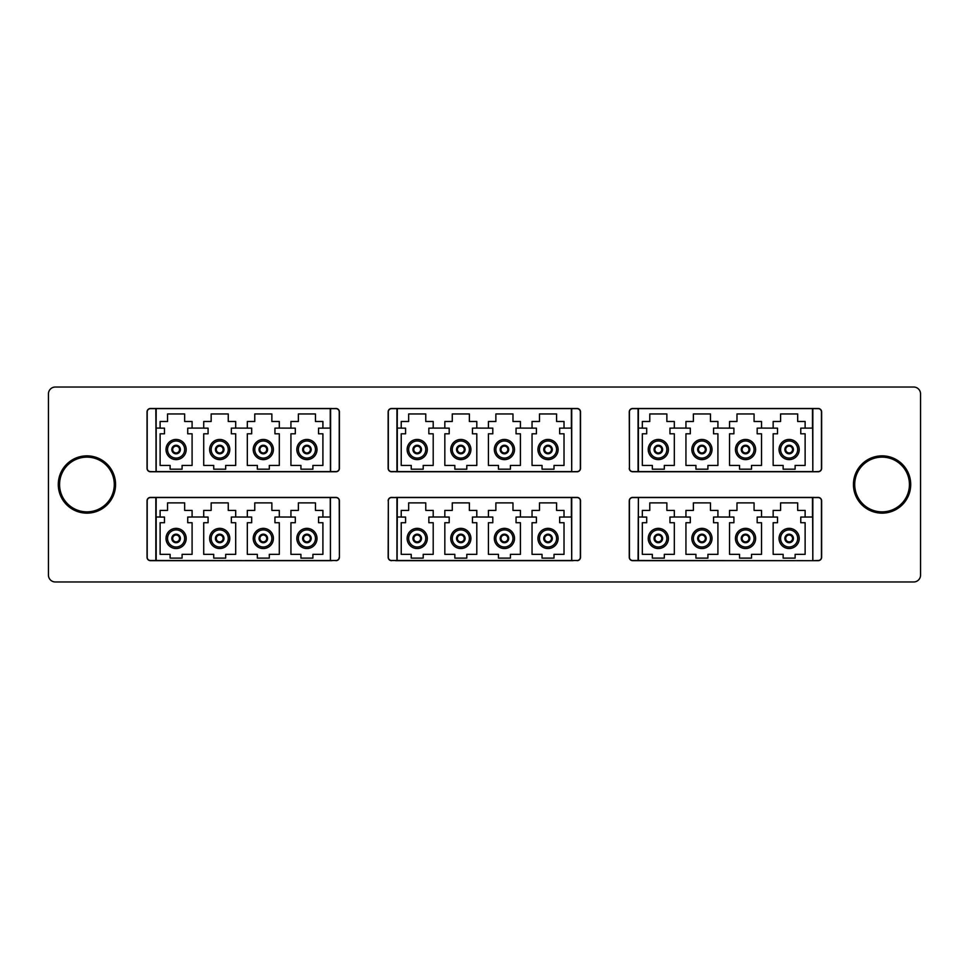 <?xml version="1.0" encoding="UTF-8"?>
<svg xmlns="http://www.w3.org/2000/svg" width="969" height="969" viewBox="0 0 969 969"><rect width="100%" height="100%" fill="white"/><g stroke="black" fill="none" stroke-linecap="round" stroke-linejoin="round"><path stroke-width="1.45" d="M48.45 393.874L48.45 575.126A6.844 6.844 0 0 0 55.294 581.969L913.706 581.969A6.844 6.844 0 0 0 920.55 575.126L920.55 393.874A6.844 6.844 0 0 0 913.706 387.031L55.294 387.031A6.844 6.844 0 0 0 48.45 393.874M573.079 497.412L395.582 497.412M395.582 560.676L573.079 560.676M331.967 497.412L154.471 497.412M154.471 560.676L331.967 560.676M814.19 497.412L636.694 497.412M636.694 560.676L814.19 560.676M331.967 408.494L154.471 408.494M154.471 471.758L331.967 471.758M573.079 408.494L395.582 408.494M395.582 471.758L573.079 471.758M814.19 408.494L636.694 408.494M636.694 471.758L814.19 471.758M86.919 455.854A28.646 28.646 0 0 1 115.565 484.5A28.646 28.646 0 0 1 86.919 513.146A28.646 28.646 0 0 1 58.285 484.5A28.646 28.646 0 0 1 86.919 455.854M882.081 455.854A28.646 28.646 0 0 1 910.715 484.5A28.646 28.646 0 0 1 882.081 513.146A28.646 28.646 0 0 1 853.435 484.5A28.646 28.646 0 0 1 882.081 455.854M86.919 457.138A27.362 27.362 0 0 1 114.281 484.5A27.362 27.362 0 0 1 86.919 511.862A27.362 27.362 0 0 1 59.569 484.5A27.362 27.362 0 0 1 86.919 457.138M882.081 457.138A27.362 27.362 0 0 1 909.431 484.5A27.362 27.362 0 0 1 882.081 511.862A27.362 27.362 0 0 1 854.719 484.5A27.362 27.362 0 0 1 882.081 457.138M176.104 446.115A3.416 3.416 0 0 0 172.676 449.531A3.416 3.416 0 0 0 176.104 452.947A3.416 3.416 0 0 0 179.519 449.531A3.416 3.416 0 0 0 176.104 446.115M176.104 453.807A4.276 4.276 0 0 1 171.828 449.531A4.276 4.276 0 0 1 176.104 445.255A4.276 4.276 0 0 1 180.379 449.531A4.276 4.276 0 0 1 176.104 453.807M317.008 538.449A10.09 10.09 0 0 0 306.919 528.359A10.09 10.09 0 0 0 296.829 538.449A10.09 10.09 0 0 0 306.919 548.539A10.09 10.09 0 0 0 317.008 538.449M298.367 538.449A8.551 8.551 0 0 0 306.919 547A8.551 8.551 0 0 0 315.47 538.449A8.551 8.551 0 0 0 306.919 529.898A8.551 8.551 0 0 0 298.367 538.449M254.762 538.449A8.551 8.551 0 0 0 263.314 547A8.551 8.551 0 0 0 271.865 538.449A8.551 8.551 0 0 0 263.314 529.898A8.551 8.551 0 0 0 254.762 538.449M273.403 538.449A10.09 10.09 0 0 0 263.314 528.359A10.09 10.09 0 0 0 253.224 538.449A10.09 10.09 0 0 0 263.314 548.539A10.09 10.09 0 0 0 273.403 538.449M211.157 538.449A8.551 8.551 0 0 0 219.709 547A8.551 8.551 0 0 0 228.26 538.449A8.551 8.551 0 0 0 219.709 529.898A8.551 8.551 0 0 0 211.157 538.449M229.798 538.449A10.09 10.09 0 0 0 219.709 528.359A10.09 10.09 0 0 0 209.619 538.449A10.09 10.09 0 0 0 219.709 548.539A10.09 10.09 0 0 0 229.798 538.449M186.193 538.449A10.09 10.09 0 0 0 176.104 528.359A10.09 10.09 0 0 0 166.014 538.449A10.09 10.09 0 0 0 176.104 548.539A10.09 10.09 0 0 0 186.193 538.449M167.552 538.449A8.551 8.551 0 0 0 176.104 547A8.551 8.551 0 0 0 184.655 538.449A8.551 8.551 0 0 0 176.104 529.898A8.551 8.551 0 0 0 167.552 538.449M235.697 517.01L231.337 517.071L231.337 522.715L235.697 522.715L235.697 554.353L225.692 554.353L225.692 558.12L213.725 558.12L213.725 554.353L203.72 554.353L203.72 522.715L208.081 522.715L208.081 517.071L203.72 517.071L203.72 510.409L211.157 510.409L211.157 502.887L228.26 502.887L228.26 510.409L235.697 510.409L235.697 517.01L251.686 517.071L251.686 522.715L247.325 522.715L247.325 554.353L257.33 554.353L257.33 558.12L269.297 558.12L269.297 554.353L279.302 554.353L279.302 522.715L274.942 522.715L274.942 517.071L279.302 517.01L295.291 517.071L295.291 522.715L290.93 522.715L290.93 554.353L300.935 554.353L300.935 558.12L312.902 558.12L312.902 554.353L322.907 554.353L322.907 522.715L318.547 522.715L318.547 517.071L330.259 517.01L330.259 497.545L156.179 497.545L156.009 560.506L156.009 517.167M247.325 517.01L247.325 510.409L254.762 510.409L254.762 502.887L271.865 502.887L271.865 510.409L279.302 510.409L279.302 517.01M290.93 517.01L290.93 510.409L298.367 510.409L298.367 502.887L315.47 502.887L315.47 510.409L322.907 510.409L322.907 517.01M192.092 517.01L187.732 517.071L187.732 522.715L192.092 522.715L192.092 554.353L182.087 554.353L182.087 558.12L170.12 558.12L170.12 554.353L160.115 554.353L160.115 522.715L164.476 522.715L164.476 517.071L160.115 517.071L160.115 510.409L167.552 510.409L167.552 502.887L184.655 502.887L184.655 510.409L192.092 510.409L192.092 517.01L203.72 517.01M147.203 500.828L147.203 557.26A3.246 3.246 0 0 0 150.449 560.506L155.839 560.506L155.839 497.582L150.449 497.582A3.246 3.246 0 0 0 147.203 500.828L147.034 557.26L147.034 500.828A3.416 3.416 0 0 1 150.449 497.412L335.989 497.412A3.416 3.416 0 0 1 339.404 500.828L339.404 557.26L339.235 500.828A3.246 3.246 0 0 0 335.989 497.582L330.429 497.582L330.429 560.506L330.429 517.167M160.115 517.01L156.179 517.01L156.179 560.676L150.449 560.676L335.989 560.506A3.246 3.246 0 0 0 339.235 557.26L339.404 557.26A3.416 3.416 0 0 1 335.989 560.676L335.989 560.506M330.429 560.506L330.429 497.582M150.449 560.676A3.416 3.416 0 0 1 147.034 557.26A3.416 3.416 0 0 0 150.449 560.676L150.449 560.506M219.709 446.115A3.416 3.416 0 0 0 216.281 449.531A3.416 3.416 0 0 0 219.709 452.947A3.416 3.416 0 0 0 223.124 449.531A3.416 3.416 0 0 0 219.709 446.115M219.709 453.807A4.276 4.276 0 0 1 215.433 449.531A4.276 4.276 0 0 1 219.709 445.255A4.276 4.276 0 0 1 223.984 449.531A4.276 4.276 0 0 1 219.709 453.807M317.008 449.531A10.09 10.09 0 0 0 306.919 439.442A10.09 10.09 0 0 0 296.829 449.531A10.09 10.09 0 0 0 306.919 459.621A10.09 10.09 0 0 0 317.008 449.531M298.367 449.531A8.551 8.551 0 0 0 306.919 458.083A8.551 8.551 0 0 0 315.47 449.531A8.551 8.551 0 0 0 306.919 440.98A8.551 8.551 0 0 0 298.367 449.531M254.762 449.531A8.551 8.551 0 0 0 263.314 458.083A8.551 8.551 0 0 0 271.865 449.531A8.551 8.551 0 0 0 263.314 440.98A8.551 8.551 0 0 0 254.762 449.531M273.403 449.531A10.09 10.09 0 0 0 263.314 439.442A10.09 10.09 0 0 0 253.224 449.531A10.09 10.09 0 0 0 263.314 459.621A10.09 10.09 0 0 0 273.403 449.531M211.157 449.531A8.551 8.551 0 0 0 219.709 458.083A8.551 8.551 0 0 0 228.26 449.531A8.551 8.551 0 0 0 219.709 440.98A8.551 8.551 0 0 0 211.157 449.531M229.798 449.531A10.09 10.09 0 0 0 219.709 439.442A10.09 10.09 0 0 0 209.619 449.531A10.09 10.09 0 0 0 219.709 459.621A10.09 10.09 0 0 0 229.798 449.531M186.193 449.531A10.09 10.09 0 0 0 176.104 439.442A10.09 10.09 0 0 0 166.014 449.531A10.09 10.09 0 0 0 176.104 459.621A10.09 10.09 0 0 0 186.193 449.531M167.552 449.531A8.551 8.551 0 0 0 176.104 458.083A8.551 8.551 0 0 0 184.655 449.531A8.551 8.551 0 0 0 176.104 440.98A8.551 8.551 0 0 0 167.552 449.531M235.697 428.092L231.337 428.153L231.337 433.797L235.697 433.797L235.697 465.435L225.692 465.435L225.692 469.19L213.725 469.19L213.725 465.435L203.72 465.435L203.72 433.797L208.081 433.797L208.081 428.153L203.72 428.153L203.72 421.491L211.157 421.491L211.157 413.957L228.26 413.957L228.26 421.491L235.697 421.491L235.697 428.092L251.686 428.153L251.686 433.797L247.325 433.797L247.325 465.435L257.33 465.435L257.33 469.19L269.297 469.19L269.297 465.435L279.302 465.435L279.302 433.797L274.942 433.797L274.942 428.153L279.302 428.092L295.291 428.153L295.291 433.797L290.93 433.797L290.93 465.435L300.935 465.435L300.935 469.19L312.902 469.19L312.902 465.435L322.907 465.435L322.907 433.797L318.547 433.797L318.547 428.153L330.259 428.092L330.259 408.627L156.179 408.627L156.009 471.588L156.009 428.25M247.325 428.092L247.325 421.491L254.762 421.491L254.762 413.957L271.865 413.957L271.865 421.491L279.302 421.491L279.302 428.092M290.93 428.092L290.93 421.491L298.367 421.491L298.367 413.957L315.47 413.957L315.47 421.491L322.907 421.491L322.907 428.092M192.092 428.092L187.732 428.153L187.732 433.797L192.092 433.797L192.092 465.435L182.087 465.435L182.087 469.19L170.12 469.19L170.12 465.435L160.115 465.435L160.115 433.797L164.476 433.797L164.476 428.153L160.115 428.153L160.115 421.491L167.552 421.491L167.552 413.957L184.655 413.957L184.655 421.491L192.092 421.491L192.092 428.092L203.72 428.092M330.429 408.664L335.989 408.494A3.416 3.416 0 0 1 339.404 411.91L339.404 468.342A3.416 3.416 0 0 1 335.989 471.758L150.449 471.758A3.416 3.416 0 0 1 147.034 468.342L147.034 411.91A3.416 3.416 0 0 1 150.449 408.494L330.599 408.494L330.599 471.588L335.989 471.588A3.246 3.246 0 0 0 339.235 468.342L339.235 411.91A3.246 3.246 0 0 0 335.989 408.664L330.429 408.664L330.429 471.588L330.429 428.25M160.115 428.092L156.179 428.092L156.179 471.588L330.429 471.588M150.449 471.588L150.449 471.758A3.416 3.416 0 0 1 147.034 468.342L147.203 468.342A3.246 3.246 0 0 0 150.449 471.588L156.179 471.758L155.839 408.664L150.449 408.664A3.246 3.246 0 0 0 147.203 411.91L147.203 468.342L147.034 411.91A3.416 3.416 0 0 1 150.449 408.494L150.449 408.664M558.12 538.449A10.09 10.09 0 0 0 548.03 528.359A10.09 10.09 0 0 0 537.94 538.449A10.09 10.09 0 0 0 548.03 548.539A10.09 10.09 0 0 0 558.12 538.449M539.479 538.449A8.551 8.551 0 0 0 548.03 547A8.551 8.551 0 0 0 556.581 538.449A8.551 8.551 0 0 0 548.03 529.898A8.551 8.551 0 0 0 539.479 538.449M495.874 538.449A8.551 8.551 0 0 0 504.425 547A8.551 8.551 0 0 0 512.976 538.449A8.551 8.551 0 0 0 504.425 529.898A8.551 8.551 0 0 0 495.874 538.449M514.515 538.449A10.09 10.09 0 0 0 504.425 528.359A10.09 10.09 0 0 0 494.335 538.449A10.09 10.09 0 0 0 504.425 548.539A10.09 10.09 0 0 0 514.515 538.449M452.269 538.449A8.551 8.551 0 0 0 460.82 547A8.551 8.551 0 0 0 469.371 538.449A8.551 8.551 0 0 0 460.82 529.898A8.551 8.551 0 0 0 452.269 538.449M470.91 538.449A10.09 10.09 0 0 0 460.82 528.359A10.09 10.09 0 0 0 450.73 538.449A10.09 10.09 0 0 0 460.82 548.539A10.09 10.09 0 0 0 470.91 538.449M427.305 538.449A10.09 10.09 0 0 0 417.215 528.359A10.09 10.09 0 0 0 407.125 538.449A10.09 10.09 0 0 0 417.215 548.539A10.09 10.09 0 0 0 427.305 538.449M408.664 538.449A8.551 8.551 0 0 0 417.215 547A8.551 8.551 0 0 0 425.766 538.449A8.551 8.551 0 0 0 417.215 529.898A8.551 8.551 0 0 0 408.664 538.449M476.809 517.01L472.448 517.071L472.448 522.715L476.809 522.715L476.809 554.353L466.804 554.353L466.804 558.12L454.836 558.12L454.836 554.353L444.832 554.353L444.832 522.715L449.192 522.715L449.192 517.071L444.832 517.071L444.832 510.409L452.269 510.409L452.269 502.887L469.371 502.887L469.371 510.409L476.809 510.409L476.809 517.01L492.797 517.071L492.797 522.715L488.437 522.715L488.437 554.353L498.441 554.353L498.441 558.12L510.409 558.12L510.409 554.353L520.414 554.353L520.414 522.715L516.053 522.715L516.053 517.071L520.414 517.01L536.402 517.071L536.402 522.715L532.042 522.715L532.042 554.353L542.046 554.353L542.046 558.12L554.014 558.12L554.014 554.353L564.019 554.353L564.019 522.715L559.658 522.715L559.658 517.071L571.371 517.01L571.371 497.545L397.29 497.545L397.12 560.506L397.12 517.167M488.437 517.01L488.437 510.409L495.874 510.409L495.874 502.887L512.976 502.887L512.976 510.409L520.414 510.409L520.414 517.01M532.042 517.01L532.042 510.409L539.479 510.409L539.479 502.887L556.581 502.887L556.581 510.409L564.019 510.409L564.019 517.01M433.204 517.01L428.843 517.071L428.843 522.715L433.204 522.715L433.204 554.353L423.199 554.353L423.199 558.12L411.231 558.12L411.231 554.353L401.227 554.353L401.227 522.715L405.587 522.715L405.587 517.071L401.227 517.071L401.227 510.409L408.664 510.409L408.664 502.887L425.766 502.887L425.766 510.409L433.204 510.409L433.204 517.01L444.832 517.01M401.227 517.01L397.29 517.01L396.951 560.506L396.951 497.582L391.561 497.582A3.246 3.246 0 0 0 388.315 500.828L388.315 557.26A3.246 3.246 0 0 0 391.561 560.506L577.1 560.506A3.246 3.246 0 0 0 580.346 557.26L580.346 500.828A3.246 3.246 0 0 0 577.1 497.582L571.71 497.582L571.71 560.506L571.54 517.167M397.12 497.582L391.561 497.412A3.416 3.416 0 0 0 388.145 500.828A3.416 3.416 0 0 1 391.561 497.412A3.416 3.416 0 0 0 388.145 500.828A3.416 3.416 0 0 1 391.561 497.412L391.561 497.582M397.29 497.412L577.1 497.412A3.416 3.416 0 0 1 580.516 500.828L580.516 557.26A3.416 3.416 0 0 1 577.1 560.676L577.1 560.506M388.315 557.26L388.145 557.26A3.416 3.416 0 0 0 391.561 560.676A3.416 3.416 0 0 1 388.145 557.26A3.416 3.416 0 0 0 391.561 560.676A3.416 3.416 0 0 1 388.145 557.26L388.315 500.828M571.371 560.676L397.12 560.506M558.12 449.531A10.09 10.09 0 0 0 548.03 439.442A10.09 10.09 0 0 0 537.94 449.531A10.09 10.09 0 0 0 548.03 459.621A10.09 10.09 0 0 0 558.12 449.531M539.479 449.531A8.551 8.551 0 0 0 548.03 458.083A8.551 8.551 0 0 0 556.581 449.531A8.551 8.551 0 0 0 548.03 440.98A8.551 8.551 0 0 0 539.479 449.531M495.874 449.531A8.551 8.551 0 0 0 504.425 458.083A8.551 8.551 0 0 0 512.976 449.531A8.551 8.551 0 0 0 504.425 440.98A8.551 8.551 0 0 0 495.874 449.531M514.515 449.531A10.09 10.09 0 0 0 504.425 439.442A10.09 10.09 0 0 0 494.335 449.531A10.09 10.09 0 0 0 504.425 459.621A10.09 10.09 0 0 0 514.515 449.531M452.269 449.531A8.551 8.551 0 0 0 460.82 458.083A8.551 8.551 0 0 0 469.371 449.531A8.551 8.551 0 0 0 460.82 440.98A8.551 8.551 0 0 0 452.269 449.531M470.91 449.531A10.09 10.09 0 0 0 460.82 439.442A10.09 10.09 0 0 0 450.73 449.531A10.09 10.09 0 0 0 460.82 459.621A10.09 10.09 0 0 0 470.91 449.531M427.305 449.531A10.09 10.09 0 0 0 417.215 439.442A10.09 10.09 0 0 0 407.125 449.531A10.09 10.09 0 0 0 417.215 459.621A10.09 10.09 0 0 0 427.305 449.531M408.664 449.531A8.551 8.551 0 0 0 417.215 458.083A8.551 8.551 0 0 0 425.766 449.531A8.551 8.551 0 0 0 417.215 440.98A8.551 8.551 0 0 0 408.664 449.531M476.809 428.092L472.448 428.153L472.448 433.797L476.809 433.797L476.809 465.435L466.804 465.435L466.804 469.19L454.836 469.19L454.836 465.435L444.832 465.435L444.832 433.797L449.192 433.797L449.192 428.153L444.832 428.153L444.832 421.491L452.269 421.491L452.269 413.957L469.371 413.957L469.371 421.491L476.809 421.491L476.809 428.092L492.797 428.153L492.797 433.797L488.437 433.797L488.437 465.435L498.441 465.435L498.441 469.19L510.409 469.19L510.409 465.435L520.414 465.435L520.414 433.797L516.053 433.797L516.053 428.153L520.414 428.092L536.402 428.153L536.402 433.797L532.042 433.797L532.042 465.435L542.046 465.435L542.046 469.19L554.014 469.19L554.014 465.435L564.019 465.435L564.019 433.797L559.658 433.797L559.658 428.153L571.371 428.092L571.371 408.627L397.29 408.627L397.12 471.588L397.12 428.25M488.437 428.092L488.437 421.491L495.874 421.491L495.874 413.957L512.976 413.957L512.976 421.491L520.414 421.491L520.414 428.092M532.042 428.092L532.042 421.491L539.479 421.491L539.479 413.957L556.581 413.957L556.581 421.491L564.019 421.491L564.019 428.092M433.204 428.092L428.843 428.153L428.843 433.797L433.204 433.797L433.204 465.435L423.199 465.435L423.199 469.19L411.231 469.19L411.231 465.435L401.227 465.435L401.227 433.797L405.587 433.797L405.587 428.153L401.227 428.153L401.227 421.491L408.664 421.491L408.664 413.957L425.766 413.957L425.766 421.491L433.204 421.491L433.204 428.092L444.832 428.092M577.1 471.588L577.1 471.758A3.416 3.416 0 0 0 580.516 468.342L580.516 411.91L580.516 468.342A3.416 3.416 0 0 1 577.1 471.758L571.371 471.758L577.1 471.588A3.246 3.246 0 0 0 580.346 468.342L580.346 411.91A3.246 3.246 0 0 0 577.1 408.664L571.71 408.664L571.71 471.588L571.54 428.25M401.227 428.092L397.29 428.092L397.29 471.588L571.54 471.588L396.951 471.758L396.951 408.664L391.561 408.664A3.246 3.246 0 0 0 388.315 411.91L388.315 468.342A3.246 3.246 0 0 0 391.561 471.588L396.951 471.588L391.561 471.758A3.416 3.416 0 0 1 388.145 468.342L388.145 411.91A3.416 3.416 0 0 1 391.561 408.494L577.1 408.494A3.416 3.416 0 0 1 580.516 411.91L580.346 411.91M391.561 408.664L391.561 408.494A3.416 3.416 0 0 0 388.145 411.91A3.416 3.416 0 0 1 391.561 408.494A3.416 3.416 0 0 0 388.145 411.91L388.315 411.91M388.315 468.342L388.145 468.342A3.416 3.416 0 0 0 391.561 471.758A3.416 3.416 0 0 1 388.145 468.342A3.416 3.416 0 0 0 391.561 471.758L391.561 471.588M799.231 538.449A10.09 10.09 0 0 0 789.141 528.359A10.09 10.09 0 0 0 779.052 538.449A10.09 10.09 0 0 0 789.141 548.539A10.09 10.09 0 0 0 799.231 538.449M780.59 538.449A8.551 8.551 0 0 0 789.141 547A8.551 8.551 0 0 0 797.681 538.449A8.551 8.551 0 0 0 789.141 529.898A8.551 8.551 0 0 0 780.59 538.449M736.985 538.449A8.551 8.551 0 0 0 745.536 547A8.551 8.551 0 0 0 754.076 538.449A8.551 8.551 0 0 0 745.536 529.898A8.551 8.551 0 0 0 736.985 538.449M755.626 538.449A10.09 10.09 0 0 0 745.536 528.359A10.09 10.09 0 0 0 735.447 538.449A10.09 10.09 0 0 0 745.536 548.539A10.09 10.09 0 0 0 755.626 538.449M693.38 538.449A8.551 8.551 0 0 0 701.931 547A8.551 8.551 0 0 0 710.471 538.449A8.551 8.551 0 0 0 701.931 529.898A8.551 8.551 0 0 0 693.38 538.449M712.021 538.449A10.09 10.09 0 0 0 701.931 528.359A10.09 10.09 0 0 0 691.842 538.449A10.09 10.09 0 0 0 701.931 548.539A10.09 10.09 0 0 0 712.021 538.449M668.416 538.449A10.09 10.09 0 0 0 658.326 528.359A10.09 10.09 0 0 0 648.237 538.449A10.09 10.09 0 0 0 658.326 548.539A10.09 10.09 0 0 0 668.416 538.449M649.775 538.449A8.551 8.551 0 0 0 658.326 547A8.551 8.551 0 0 0 666.866 538.449A8.551 8.551 0 0 0 658.326 529.898A8.551 8.551 0 0 0 649.775 538.449M717.92 517.01L713.559 517.071L713.559 522.715L717.92 522.715L717.92 554.353L707.915 554.353L707.915 558.12L695.936 558.12L695.936 554.353L685.943 554.353L685.943 522.715L690.303 522.715L690.303 517.071L685.943 517.071L685.943 510.409L693.38 510.409L693.38 502.887L710.471 502.887L710.471 510.409L717.92 510.409L717.92 517.01L733.908 517.071L733.908 522.715L729.548 522.715L729.548 554.353L739.541 554.353L739.541 558.12L751.52 558.12L751.52 554.353L761.525 554.353L761.525 522.715L757.164 522.715L757.164 517.071L761.525 517.01L777.513 517.071L777.513 522.715L773.153 522.715L773.153 554.353L783.146 554.353L783.146 558.12L795.125 558.12L795.125 554.353L805.13 554.353L805.13 522.715L800.769 522.715L800.769 517.071L812.482 517.01L812.482 497.545L638.401 497.545L638.232 560.506L638.232 517.167M729.548 517.01L729.548 510.409L736.985 510.409L736.985 502.887L754.076 502.887L754.076 510.409L761.525 510.409L761.525 517.01M773.153 517.01L773.153 510.409L780.59 510.409L780.59 502.887L797.681 502.887L797.681 510.409L805.13 510.409L805.13 517.01M674.315 517.01L669.954 517.071L669.954 522.715L674.315 522.715L674.315 554.353L664.31 554.353L664.31 558.12L652.331 558.12L652.331 554.353L642.338 554.353L642.338 522.715L646.698 522.715L646.698 517.071L642.338 517.071L642.338 510.409L649.775 510.409L649.775 502.887L666.866 502.887L666.866 510.409L674.315 510.409L674.315 517.01L685.943 517.01M818.211 560.506L818.211 560.676A3.416 3.416 0 0 0 821.627 557.26L821.627 500.828L821.627 557.26A3.416 3.416 0 0 1 818.211 560.676L812.821 560.676L818.211 560.506A3.246 3.246 0 0 0 821.458 557.26L821.458 500.828A3.246 3.246 0 0 0 818.211 497.582L812.821 497.582L812.821 560.506L812.652 517.167M629.256 557.26L629.426 500.828L629.426 557.26A3.246 3.246 0 0 0 632.672 560.506L632.672 560.676A3.416 3.416 0 0 1 629.256 557.26L629.256 500.828L629.256 557.26A3.416 3.416 0 0 0 632.672 560.676L812.821 560.676M642.338 517.01L638.401 517.01L638.401 560.506L812.482 560.676M632.672 560.506L638.062 560.506L638.401 497.412L632.672 497.412A3.416 3.416 0 0 0 629.256 500.828A3.416 3.416 0 0 1 632.672 497.412L632.672 497.582A3.246 3.246 0 0 0 629.426 500.828L629.256 500.828M642.253 497.545L805.215 497.545M812.482 497.545L818.211 497.412A3.416 3.416 0 0 1 821.627 500.828L821.458 500.828M799.231 449.531A10.09 10.09 0 0 0 789.141 439.442A10.09 10.09 0 0 0 779.052 449.531A10.09 10.09 0 0 0 789.141 459.621A10.09 10.09 0 0 0 799.231 449.531M780.59 449.531A8.551 8.551 0 0 0 789.141 458.083A8.551 8.551 0 0 0 797.681 449.531A8.551 8.551 0 0 0 789.141 440.98A8.551 8.551 0 0 0 780.59 449.531M736.985 449.531A8.551 8.551 0 0 0 745.536 458.083A8.551 8.551 0 0 0 754.076 449.531A8.551 8.551 0 0 0 745.536 440.98A8.551 8.551 0 0 0 736.985 449.531M755.626 449.531A10.09 10.09 0 0 0 745.536 439.442A10.09 10.09 0 0 0 735.447 449.531A10.09 10.09 0 0 0 745.536 459.621A10.09 10.09 0 0 0 755.626 449.531M693.38 449.531A8.551 8.551 0 0 0 701.931 458.083A8.551 8.551 0 0 0 710.471 449.531A8.551 8.551 0 0 0 701.931 440.98A8.551 8.551 0 0 0 693.38 449.531M712.021 449.531A10.09 10.09 0 0 0 701.931 439.442A10.09 10.09 0 0 0 691.842 449.531A10.09 10.09 0 0 0 701.931 459.621A10.09 10.09 0 0 0 712.021 449.531M668.416 449.531A10.09 10.09 0 0 0 658.326 439.442A10.09 10.09 0 0 0 648.237 449.531A10.09 10.09 0 0 0 658.326 459.621A10.09 10.09 0 0 0 668.416 449.531M649.775 449.531A8.551 8.551 0 0 0 658.326 458.083A8.551 8.551 0 0 0 666.866 449.531A8.551 8.551 0 0 0 658.326 440.98A8.551 8.551 0 0 0 649.775 449.531M717.92 428.092L713.559 428.153L713.559 433.797L717.92 433.797L717.92 465.435L707.915 465.435L707.915 469.19L695.936 469.19L695.936 465.435L685.943 465.435L685.943 433.797L690.303 433.797L690.303 428.153L685.943 428.153L685.943 421.491L693.38 421.491L693.38 413.957L710.471 413.957L710.471 421.491L717.92 421.491L717.92 428.092L733.908 428.153L733.908 433.797L729.548 433.797L729.548 465.435L739.541 465.435L739.541 469.19L751.52 469.19L751.52 465.435L761.525 465.435L761.525 433.797L757.164 433.797L757.164 428.153L761.525 428.092L777.513 428.153L777.513 433.797L773.153 433.797L773.153 465.435L783.146 465.435L783.146 469.19L795.125 469.19L795.125 465.435L805.13 465.435L805.13 433.797L800.769 433.797L800.769 428.153L812.482 428.092L812.482 408.627L638.401 408.627L638.232 471.588L638.232 428.25M729.548 428.092L729.548 421.491L736.985 421.491L736.985 413.957L754.076 413.957L754.076 421.491L761.525 421.491L761.525 428.092M773.153 428.092L773.153 421.491L780.59 421.491L780.59 413.957L797.681 413.957L797.681 421.491L805.13 421.491L805.13 428.092M674.315 428.092L669.954 428.153L669.954 433.797L674.315 433.797L674.315 465.435L664.31 465.435L664.31 469.19L652.331 469.19L652.331 465.435L642.338 465.435L642.338 433.797L646.698 433.797L646.698 428.153L642.338 428.153L642.338 421.491L649.775 421.491L649.775 413.957L666.866 413.957L666.866 421.491L674.315 421.491L674.315 428.092L685.943 428.092M642.338 428.092L638.401 428.092L638.401 471.588L812.652 471.588L632.672 471.758A3.416 3.416 0 0 1 629.256 468.342L629.426 468.342A3.246 3.246 0 0 0 632.672 471.588L638.062 471.588L638.062 408.664L632.672 408.664A3.246 3.246 0 0 0 629.426 411.91L629.426 468.342L629.256 411.91A3.416 3.416 0 0 1 632.672 408.494L818.211 408.494A3.416 3.416 0 0 1 821.627 411.91L821.627 468.342A3.416 3.416 0 0 1 818.211 471.758L812.482 471.758L818.211 471.588A3.246 3.246 0 0 0 821.458 468.342L821.458 411.91A3.246 3.246 0 0 0 818.211 408.664L812.821 408.664L812.821 471.588L812.652 428.25M638.401 408.494L642.253 408.627M812.482 408.627L805.215 408.627M306.919 446.115A3.416 3.416 0 0 0 303.491 449.531A3.416 3.416 0 0 0 306.919 452.947A3.416 3.416 0 0 0 310.334 449.531A3.416 3.416 0 0 0 306.919 446.115M306.919 453.807A4.276 4.276 0 0 1 302.643 449.531A4.276 4.276 0 0 1 306.919 445.255A4.276 4.276 0 0 1 311.194 449.531A4.276 4.276 0 0 1 306.919 453.807M263.314 446.115A3.416 3.416 0 0 0 259.886 449.531A3.416 3.416 0 0 0 263.314 452.947A3.416 3.416 0 0 0 266.729 449.531A3.416 3.416 0 0 0 263.314 446.115M263.314 453.807A4.276 4.276 0 0 1 259.038 449.531A4.276 4.276 0 0 1 263.314 445.255A4.276 4.276 0 0 1 267.589 449.531A4.276 4.276 0 0 1 263.314 453.807M176.104 535.033A3.416 3.416 0 0 0 172.676 538.449A3.416 3.416 0 0 0 176.104 541.865A3.416 3.416 0 0 0 179.519 538.449A3.416 3.416 0 0 0 176.104 535.033M176.104 542.725A4.276 4.276 0 0 1 171.828 538.449A4.276 4.276 0 0 1 176.104 534.173A4.276 4.276 0 0 1 180.379 538.449A4.276 4.276 0 0 1 176.104 542.725M417.215 446.115A3.416 3.416 0 0 0 413.787 449.531A3.416 3.416 0 0 0 417.215 452.947A3.416 3.416 0 0 0 420.631 449.531A3.416 3.416 0 0 0 417.215 446.115M417.215 453.807A4.276 4.276 0 0 1 412.939 449.531A4.276 4.276 0 0 1 417.215 445.255A4.276 4.276 0 0 1 421.491 449.531A4.276 4.276 0 0 1 417.215 453.807M417.215 535.033A3.416 3.416 0 0 0 413.787 538.449A3.416 3.416 0 0 0 417.215 541.865A3.416 3.416 0 0 0 420.631 538.449A3.416 3.416 0 0 0 417.215 535.033M417.215 542.725A4.276 4.276 0 0 1 412.939 538.449A4.276 4.276 0 0 1 417.215 534.173A4.276 4.276 0 0 1 421.491 538.449A4.276 4.276 0 0 1 417.215 542.725M658.326 446.115A3.416 3.416 0 0 0 654.899 449.531A3.416 3.416 0 0 0 658.326 452.947A3.416 3.416 0 0 0 661.742 449.531A3.416 3.416 0 0 0 658.326 446.115M658.326 453.807A4.276 4.276 0 0 1 654.051 449.531A4.276 4.276 0 0 1 658.326 445.255A4.276 4.276 0 0 1 662.602 449.531A4.276 4.276 0 0 1 658.326 453.807M658.326 535.033A3.416 3.416 0 0 0 654.899 538.449A3.416 3.416 0 0 0 658.326 541.865A3.416 3.416 0 0 0 661.742 538.449A3.416 3.416 0 0 0 658.326 535.033M658.326 542.725A4.276 4.276 0 0 1 654.051 538.449A4.276 4.276 0 0 1 658.326 534.173A4.276 4.276 0 0 1 662.602 538.449A4.276 4.276 0 0 1 658.326 542.725M219.709 535.033A3.416 3.416 0 0 0 216.281 538.449A3.416 3.416 0 0 0 219.709 541.865A3.416 3.416 0 0 0 223.124 538.449A3.416 3.416 0 0 0 219.709 535.033M219.709 542.725A4.276 4.276 0 0 1 215.433 538.449A4.276 4.276 0 0 1 219.709 534.173A4.276 4.276 0 0 1 223.984 538.449A4.276 4.276 0 0 1 219.709 542.725M460.82 446.115A3.416 3.416 0 0 0 457.392 449.531A3.416 3.416 0 0 0 460.82 452.947A3.416 3.416 0 0 0 464.236 449.531A3.416 3.416 0 0 0 460.82 446.115M460.82 453.807A4.276 4.276 0 0 1 456.544 449.531A4.276 4.276 0 0 1 460.82 445.255A4.276 4.276 0 0 1 465.096 449.531A4.276 4.276 0 0 1 460.82 453.807M460.82 535.033A3.416 3.416 0 0 0 457.392 538.449A3.416 3.416 0 0 0 460.82 541.865A3.416 3.416 0 0 0 464.236 538.449A3.416 3.416 0 0 0 460.82 535.033M460.82 542.725A4.276 4.276 0 0 1 456.544 538.449A4.276 4.276 0 0 1 460.82 534.173A4.276 4.276 0 0 1 465.096 538.449A4.276 4.276 0 0 1 460.82 542.725M701.931 446.115A3.416 3.416 0 0 0 698.504 449.531A3.416 3.416 0 0 0 701.931 452.947A3.416 3.416 0 0 0 705.347 449.531A3.416 3.416 0 0 0 701.931 446.115M701.931 453.807A4.276 4.276 0 0 1 697.656 449.531A4.276 4.276 0 0 1 701.931 445.255A4.276 4.276 0 0 1 706.207 449.531A4.276 4.276 0 0 1 701.931 453.807M701.931 535.033A3.416 3.416 0 0 0 698.504 538.449A3.416 3.416 0 0 0 701.931 541.865A3.416 3.416 0 0 0 705.347 538.449A3.416 3.416 0 0 0 701.931 535.033M701.931 542.725A4.276 4.276 0 0 1 697.656 538.449A4.276 4.276 0 0 1 701.931 534.173A4.276 4.276 0 0 1 706.207 538.449A4.276 4.276 0 0 1 701.931 542.725M263.314 535.033A3.416 3.416 0 0 0 259.886 538.449A3.416 3.416 0 0 0 263.314 541.865A3.416 3.416 0 0 0 266.729 538.449A3.416 3.416 0 0 0 263.314 535.033M263.314 542.725A4.276 4.276 0 0 1 259.038 538.449A4.276 4.276 0 0 1 263.314 534.173A4.276 4.276 0 0 1 267.589 538.449A4.276 4.276 0 0 1 263.314 542.725M504.425 446.115A3.416 3.416 0 0 0 500.997 449.531A3.416 3.416 0 0 0 504.425 452.947A3.416 3.416 0 0 0 507.841 449.531A3.416 3.416 0 0 0 504.425 446.115M504.425 453.807A4.276 4.276 0 0 1 500.149 449.531A4.276 4.276 0 0 1 504.425 445.255A4.276 4.276 0 0 1 508.701 449.531A4.276 4.276 0 0 1 504.425 453.807M504.425 535.033A3.416 3.416 0 0 0 500.997 538.449A3.416 3.416 0 0 0 504.425 541.865A3.416 3.416 0 0 0 507.841 538.449A3.416 3.416 0 0 0 504.425 535.033M504.425 542.725A4.276 4.276 0 0 1 500.149 538.449A4.276 4.276 0 0 1 504.425 534.173A4.276 4.276 0 0 1 508.701 538.449A4.276 4.276 0 0 1 504.425 542.725M745.536 446.115A3.416 3.416 0 0 0 742.109 449.531A3.416 3.416 0 0 0 745.536 452.947A3.416 3.416 0 0 0 748.952 449.531A3.416 3.416 0 0 0 745.536 446.115M745.536 453.807A4.276 4.276 0 0 1 741.261 449.531A4.276 4.276 0 0 1 745.536 445.255A4.276 4.276 0 0 1 749.812 449.531A4.276 4.276 0 0 1 745.536 453.807M745.536 535.033A3.416 3.416 0 0 0 742.109 538.449A3.416 3.416 0 0 0 745.536 541.865A3.416 3.416 0 0 0 748.952 538.449A3.416 3.416 0 0 0 745.536 535.033M745.536 542.725A4.276 4.276 0 0 1 741.261 538.449A4.276 4.276 0 0 1 745.536 534.173A4.276 4.276 0 0 1 749.812 538.449A4.276 4.276 0 0 1 745.536 542.725M306.919 535.033A3.416 3.416 0 0 0 303.491 538.449A3.416 3.416 0 0 0 306.919 541.865A3.416 3.416 0 0 0 310.334 538.449A3.416 3.416 0 0 0 306.919 535.033M306.919 542.725A4.276 4.276 0 0 1 302.643 538.449A4.276 4.276 0 0 1 306.919 534.173A4.276 4.276 0 0 1 311.194 538.449A4.276 4.276 0 0 1 306.919 542.725M548.03 446.115A3.416 3.416 0 0 0 544.602 449.531A3.416 3.416 0 0 0 548.03 452.947A3.416 3.416 0 0 0 551.446 449.531A3.416 3.416 0 0 0 548.03 446.115M548.03 453.807A4.276 4.276 0 0 1 543.754 449.531A4.276 4.276 0 0 1 548.03 445.255A4.276 4.276 0 0 1 552.306 449.531A4.276 4.276 0 0 1 548.03 453.807M548.03 535.033A3.416 3.416 0 0 0 544.602 538.449A3.416 3.416 0 0 0 548.03 541.865A3.416 3.416 0 0 0 551.446 538.449A3.416 3.416 0 0 0 548.03 535.033M548.03 542.725A4.276 4.276 0 0 1 543.754 538.449A4.276 4.276 0 0 1 548.03 534.173A4.276 4.276 0 0 1 552.306 538.449A4.276 4.276 0 0 1 548.03 542.725M789.141 446.115A3.416 3.416 0 0 0 785.714 449.531A3.416 3.416 0 0 0 789.141 452.947A3.416 3.416 0 0 0 792.557 449.531A3.416 3.416 0 0 0 789.141 446.115M789.141 453.807A4.276 4.276 0 0 1 784.866 449.531A4.276 4.276 0 0 1 789.141 445.255A4.276 4.276 0 0 1 793.417 449.531A4.276 4.276 0 0 1 789.141 453.807M789.141 535.033A3.416 3.416 0 0 0 785.714 538.449A3.416 3.416 0 0 0 789.141 541.865A3.416 3.416 0 0 0 792.557 538.449A3.416 3.416 0 0 0 789.141 535.033M789.141 542.725A4.276 4.276 0 0 1 784.866 538.449A4.276 4.276 0 0 1 789.141 534.173A4.276 4.276 0 0 1 793.417 538.449A4.276 4.276 0 0 1 789.141 542.725M156.009 560.506L330.259 560.676M339.404 557.26A3.416 3.416 0 0 1 335.989 560.676M335.989 497.582L335.989 497.412A3.416 3.416 0 0 1 339.404 500.828M147.034 500.828A3.416 3.416 0 0 1 150.449 497.412L150.449 497.582M339.235 468.342L339.404 468.342A3.416 3.416 0 0 1 335.989 471.758L335.989 471.588M335.989 408.664L335.989 408.494A3.416 3.416 0 0 1 339.404 411.91L339.235 411.91M580.346 557.26L580.516 557.26A3.416 3.416 0 0 1 577.1 560.676M577.1 497.582L577.1 497.412A3.416 3.416 0 0 1 580.516 500.828L580.346 500.828M577.1 408.664L577.1 408.494A3.416 3.416 0 0 1 580.516 411.91M649.775 497.545L666.866 497.545M674.4 497.545L685.858 497.545M693.38 497.545L710.471 497.545M718.005 497.545L729.463 497.545M736.985 497.545L754.076 497.545M761.61 497.545L773.068 497.545M780.59 497.545L797.681 497.545M638.232 497.582L632.672 497.582M818.211 497.582L818.211 497.412A3.416 3.416 0 0 1 821.627 500.828M649.775 408.627L666.866 408.627M674.4 408.627L685.858 408.627M693.38 408.627L710.471 408.627M718.005 408.627L729.463 408.627M736.985 408.627L754.076 408.627M761.61 408.627L773.068 408.627M780.59 408.627L797.681 408.627M821.458 468.342L821.627 468.342A3.416 3.416 0 0 1 818.211 471.758L818.211 471.588M818.211 408.664L818.211 408.494A3.416 3.416 0 0 1 821.627 411.91L821.458 411.91M632.672 471.588L632.672 471.758A3.416 3.416 0 0 1 629.256 468.342M629.256 411.91A3.416 3.416 0 0 1 632.672 408.494L632.672 408.664"/></g></svg>
